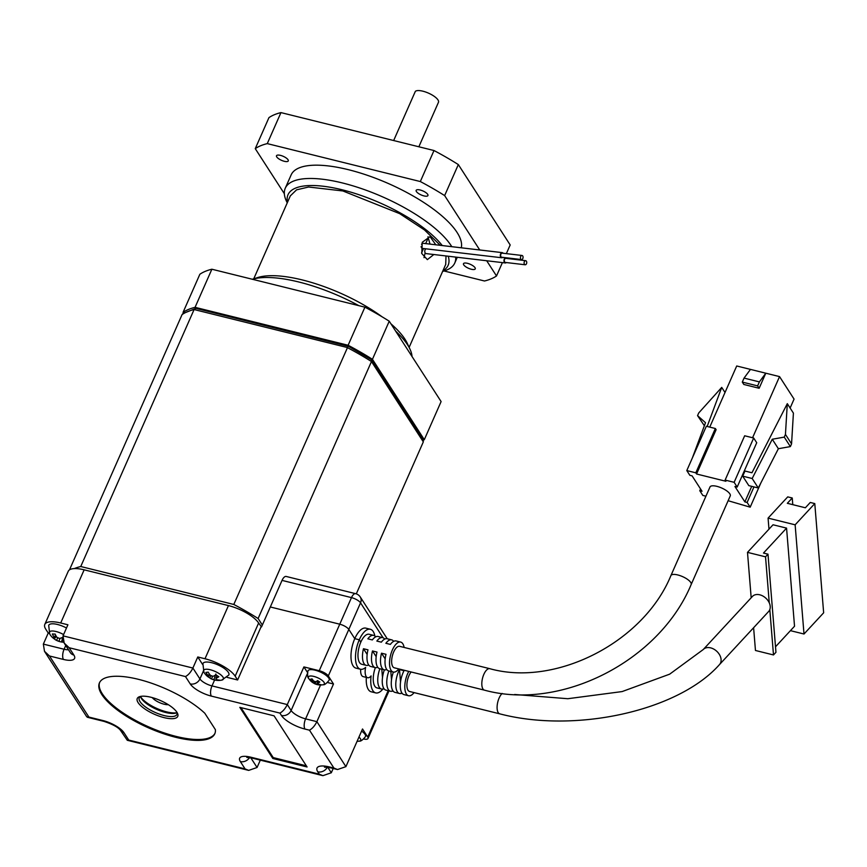 <?xml version="1.0" encoding="UTF-8"?>
<svg xmlns="http://www.w3.org/2000/svg" width="867" height="867" viewBox="0 0 867 867"><rect width="100%" height="100%" fill="white"/><g stroke="black" fill="none" stroke-linecap="round" stroke-linejoin="round"><path stroke-width="1.3" d="M152.278 697.61A10.296 3.49 -156.2 0 0 164.08 704.199A10.296 3.49 -156.2 0 0 168.296 704.665M356.294 593.862L423.324 441.888L423.129 439.775L371.477 359.729L371.466 361.528L258.117 618.507L262.343 625.053M195.335 308.349L194.089 309.541A138.958 47.056 -156.2 0 0 182.081 314.58L182.883 313.616L195.975 308.359L348.079 346.247L233.797 604.462A138.958 47.056 23.8 0 1 258.117 618.507M348.025 346.052L371.477 359.729M423.324 441.888L371.466 361.528A138.958 47.056 -156.2 0 0 347.136 347.483L194.089 309.541L80.75 566.519L233.797 604.462M182.081 314.58L69.49 569.847M164.08 717.616A22.13 7.489 23.8 0 1 141.722 706.562A22.13 7.489 23.8 0 1 139.706 696.634A22.13 7.489 23.8 0 1 150.934 697.252A22.13 7.489 23.8 0 1 177.486 713.303A22.13 7.489 23.8 0 1 164.08 717.616M140.714 696.385A20.591 6.969 -156.2 0 0 139.262 697.794A20.591 6.969 -156.2 0 0 164.21 715.578A20.591 6.969 -156.2 0 0 176.933 714.408A20.591 6.969 -156.2 0 0 176.987 712.392M140.562 696.721A22.13 7.489 -156.2 0 0 166.616 711.861A22.13 7.489 -156.2 0 0 176.846 712.717M177.052 712.609A20.591 6.969 23.8 0 1 176.023 713.053A20.591 6.969 23.8 0 1 165.575 712.479A20.591 6.969 23.8 0 1 140.877 697.545A20.591 6.969 23.8 0 1 140.508 696.494M138.395 679.316A63.042 21.35 -156.2 0 0 99.434 682.882A63.042 21.35 -156.2 0 0 175.838 737.329A63.042 21.35 -156.2 0 0 214.799 733.764A63.042 21.35 -156.2 0 0 215.395 729.656L204.807 713.248A63.042 21.35 -156.2 0 0 138.395 679.316M99.64 682.448A63.042 21.35 -156.2 0 0 176.229 736.441A63.042 21.35 -156.2 0 0 214.983 733.309M388.373 690.739A7.716 2.612 23.8 0 1 388.535 691.953A7.716 2.612 -156.2 0 0 388.373 690.739M274.08 715.839L239.812 707.342L272.823 758.484L307.091 766.981L274.08 715.839M333.21 768.465L331.302 772.768L322.925 775.662L319.316 774.188L317.788 771.814A20.071 6.795 23.8 0 1 329.417 766.948L333.925 768.064L309.476 730.177L304.967 729.06A20.071 6.795 23.8 0 1 281.428 715.47L279.9 713.097C282.783 711.547 285.243 708.707 287.302 704.578L291.117 710.496A12.355 4.183 -156.2 0 0 305.607 718.862L316.878 721.658C314.829 725.787 312.358 728.627 309.476 730.177M279.9 713.097L211.353 696.103A18.012 6.102 23.8 0 1 190.22 683.911L185.484 676.563L69.154 647.736L64.18 643.076L63.031 635.858L67.908 624.782L60.701 622.994A25.728 8.713 -156.2 0 0 44.791 624.446L68.244 571.277A25.728 8.713 -156.2 0 1 84.142 569.825L228.444 605.589A25.728 8.713 23.8 0 1 258.626 623.015L261.52 626.917L270.32 606.976L339.756 624.197A7.716 2.612 23.8 0 1 348.816 629.42L328.3 675.946L333.492 683.998L316.878 721.658L345.911 766.645L362.525 728.984L367.716 737.037L388.156 690.685M366.329 677.398A20.591 8.854 103.9 0 0 371.217 691.79L375.725 692.906A20.591 8.854 103.9 0 0 382.878 689.037M360.683 669.281A10.296 4.433 103.9 0 0 363.121 676.607L367.63 677.723A10.296 4.433 103.9 0 0 371.109 675.913A20.591 8.854 103.9 0 0 375.725 692.906M383.073 637.754L360.542 602.836L348.816 629.42L354.776 638.654A20.591 8.854 103.9 0 0 355.936 668.11L360.444 669.226A20.591 8.854 103.9 0 0 365.625 667.427A10.296 4.433 103.9 0 0 367.63 677.723M261.075 626.808L237.623 679.977L235.174 676.184A25.728 8.713 -156.2 0 0 204.991 658.757L197.774 656.969L192.886 668.045L199.919 678.937A10.296 3.49 -156.2 0 0 211.992 685.905L287.302 704.578L303.905 666.918L319.24 670.711L339.756 624.197L270.32 606.976L282.046 580.391A7.716 3.327 -76.1 0 1 286.186 576.457L355.633 593.667A7.716 3.327 -76.1 0 0 351.482 597.612L282.046 580.391M227.056 677.355L237.623 679.977M260.317 760.142L257.065 767.49L248.688 770.384L245.079 768.91L240.343 761.573A18.012 6.102 23.8 0 1 250.78 757.194L319.316 774.188M44.791 624.446A25.728 8.713 -156.2 0 0 45.788 629.236L48.238 633.029L43.35 644.105L64.093 649.253A10.296 3.49 -156.2 0 0 68.46 649.708M374.869 636.031A20.591 8.854 103.9 0 0 370.35 629.269A20.591 8.854 103.9 0 0 359.285 639.77L354.776 638.654L348.816 629.42A7.716 2.612 -156.2 0 0 339.756 624.197L351.482 597.612A7.716 2.612 23.8 0 1 360.542 602.836A7.716 6.459 -32.8 0 0 360.26 596.973A7.716 7.716 0 0 0 355.633 593.667M370.35 629.269L365.841 628.142A20.591 8.854 103.9 0 0 354.776 638.654L359.285 639.77L360.813 642.144A15.443 6.643 103.9 0 0 361.68 664.23A15.443 6.643 103.9 0 1 359.534 662.54A15.443 6.643 103.9 0 1 359.772 644.81A15.443 6.643 103.9 0 1 369.114 634.265A15.443 6.643 103.9 0 0 360.813 642.144L359.285 639.77A20.591 8.854 103.9 0 0 360.444 669.226M375.368 667.623A15.443 6.643 103.9 0 0 376.961 687.91A15.443 6.643 103.9 0 1 373.395 676.022A15.443 6.643 103.9 0 1 375.368 667.623M197.774 656.969L202.65 664.523M48.238 633.029L49.3 633.289M333.492 683.998L327.466 682.502M303.905 666.918L307.492 672.478M328.3 675.946A7.716 2.612 -156.2 0 0 319.24 670.711M363.674 739.009A7.716 2.612 -156.2 0 0 368.02 738.467A7.716 2.612 -156.2 0 0 367.716 737.037M345.911 766.645L337.534 769.538L333.925 768.064M185.484 676.563C188.367 675.014 190.838 672.174 192.886 668.045L63.031 635.858M69.154 647.736L73.89 655.073A18.012 6.102 23.8 0 1 63.454 659.44L49.473 655.983L44.499 651.323L43.35 644.105M49.473 655.983L88.9 717.074L86.765 716.803L44.499 651.323M88.9 717.074L102.88 720.531A18.012 6.102 23.8 0 1 124.003 732.734A7.716 6.459 147.2 0 1 120.448 730.274L127.286 740.288L128.749 740.071L245.079 768.91M240.961 707.624L273.213 757.595L306.333 765.81M273.213 757.595L272.823 758.484M730.252 495.891A11.065 3.75 -156.2 0 0 716.846 486.333A11.065 3.75 -156.2 0 0 710.008 486.961L670.917 575.569A11.065 3.75 -156.2 0 1 677.756 574.951A11.065 3.75 -156.2 0 1 690.739 582.44A11.065 3.75 -156.2 0 1 691.172 584.499L730.252 495.891M484.48 690.165A11.065 4.758 103.9 0 1 482.941 688.951A11.065 4.758 103.9 0 1 483.114 676.249A11.065 4.758 103.9 0 1 489.801 668.685L399.622 646.327A11.065 4.758 103.9 0 0 392.935 653.891A11.065 4.758 103.9 0 0 392.762 666.593A11.065 4.758 103.9 0 0 394.301 667.807L484.48 690.165C561.404 711.2 659.538 660.817 691.172 584.499M404.12 647.443A15.443 6.643 103.9 0 0 402.819 643.78A15.443 6.643 103.9 0 0 400.673 642.079A15.443 6.643 103.9 0 0 391.342 652.634A15.443 6.643 103.9 0 0 391.093 670.364A15.443 6.643 103.9 0 0 393.25 672.055A15.443 6.643 103.9 0 0 398.798 668.923M400.673 642.079L396.165 640.962A15.443 6.643 103.9 0 0 390.378 644.409L385.869 643.292A15.443 6.643 -76.1 0 1 391.656 639.846A15.443 6.643 -76.1 0 1 393.672 641.352M391.656 639.846L387.148 638.73A15.443 6.643 103.9 0 0 381.361 642.176L376.852 641.06A15.443 6.643 -76.1 0 1 382.64 637.613A15.443 6.643 -76.1 0 1 384.655 639.12M382.64 637.613L378.131 636.497A15.443 6.643 103.9 0 0 372.344 639.933L367.836 638.816A15.443 6.643 -76.1 0 1 373.623 635.381A15.443 6.643 -76.1 0 1 375.639 636.877M368.681 664.967A15.443 6.643 -76.1 0 1 366.188 665.347A15.443 6.643 -76.1 0 1 364.042 663.656A15.443 6.643 -76.1 0 1 363.468 648.722L367.976 649.838A15.443 6.643 103.9 0 0 368.551 664.772A15.443 6.643 103.9 0 0 370.697 666.463L375.205 667.579A15.443 6.643 -76.1 0 1 373.059 665.889A15.443 6.643 -76.1 0 1 372.485 650.954L376.993 652.071A15.443 6.643 103.9 0 0 377.568 667.005A15.443 6.643 103.9 0 0 379.713 668.706L384.222 669.823A15.443 6.643 -76.1 0 1 382.076 668.121A15.443 6.643 -76.1 0 1 381.502 653.198L386.01 654.314A15.443 6.643 103.9 0 0 386.584 669.248A15.443 6.643 103.9 0 0 388.73 670.939L393.25 672.055M705.922 496.206L702.834 495.436L699.777 490.7L702.032 491.264L692.104 475.875L689.85 475.311L686.794 470.575L695.811 472.818L696.569 474L725.885 481.261L725.115 480.08L734.132 482.312L753.672 438.008L744.655 435.776L725.115 480.08M728.117 500.714L750.183 507.173L747.126 502.437L744.872 501.885L734.934 486.495L737.188 487.048L734.132 482.312M752.578 437.737L779.541 376.603L765.789 373.2L759.145 388.264L743.821 384.46L742.293 382.087L744.049 378.099L750.464 369.396L736.712 365.982L709.748 427.117M695.811 472.818L715.351 428.504L716.109 429.696L696.569 474M737.188 487.048L756.728 442.744L753.672 438.008M752.177 478.508L772.259 439.244L784.256 437.12L785.448 434.421L787.301 403.654L751.96 472.764L744.97 471.03L742.705 476.156L748.817 485.628L758.289 487.98L752.177 478.508L742.705 476.156M744.872 501.885L751.722 486.344M790.119 408.032L794.064 399.102L779.541 376.603M753.976 486.907L747.126 502.437M750.183 507.173L760.879 482.908M699.777 490.7L700.547 488.966M686.794 470.575L706.334 426.271L715.351 428.504M386.715 669.432A15.443 6.643 -76.1 0 1 384.222 669.823M377.698 667.2A15.443 6.643 -76.1 0 1 375.205 667.579M759.145 388.264L757.617 385.891L742.293 382.087M750.464 369.396L765.789 373.2L759.384 381.903L757.617 385.891M367.153 654.433L363.468 648.722M385.186 658.898L381.502 653.198M376.17 656.666L372.485 650.954M759.384 381.903L744.049 378.099M787.301 403.654L793.413 413.125L791.56 443.893L790.368 446.592L778.371 448.716L758.289 487.98M778.371 448.716L772.259 439.244M692.354 457.96L705.5 422.695L697.556 415.629L698.748 412.93L721.723 387.397L707.158 426.477M704.372 425.73L697.556 415.629M725.018 392.502L721.723 387.397M785.448 434.421L791.56 443.893M790.368 446.592L784.256 437.12M719.512 664.556L768.639 611.495A11.065 7.879 -137.2 0 0 769.809 609.577A11.065 7.879 -137.2 0 0 769.267 602.847A11.065 7.879 -137.2 0 0 759.774 594.805A11.065 7.879 -137.2 0 0 752.404 596.463L703.267 649.524A11.065 7.879 -137.2 0 1 710.647 647.866A11.065 7.879 -137.2 0 1 721.084 659.44A11.065 7.879 -137.2 0 1 719.512 664.556C678.178 711.243 574.875 733.536 499.76 713.844A11.065 4.758 103.9 0 1 497.138 708.805A11.065 4.758 103.9 0 1 497.203 705.326A11.065 4.758 103.9 0 1 502.177 693.437M411.142 671.979A11.065 4.758 103.9 0 0 407.024 682.968A11.065 4.758 103.9 0 0 409.582 691.487L499.76 713.844M408.769 671.394A15.443 6.643 103.9 0 0 404.965 683.846A15.443 6.643 103.9 0 0 408.53 695.735A15.443 6.643 103.9 0 0 414.079 692.603M384.341 689.113L383.398 688.886A15.443 6.643 -76.1 0 1 381.469 689.027A15.443 6.643 -76.1 0 1 377.904 677.149A15.443 6.643 -76.1 0 1 379.876 668.739M384.384 669.855A15.443 6.643 103.9 0 0 382.412 678.265A15.443 6.643 103.9 0 0 385.978 690.143L390.486 691.259A15.443 6.643 -76.1 0 1 386.92 679.381A15.443 6.643 -76.1 0 1 388.893 670.971M393.401 672.088A15.443 6.643 103.9 0 0 391.429 680.497A15.443 6.643 103.9 0 0 394.994 692.375L399.503 693.502A15.443 6.643 -76.1 0 1 395.937 681.614A15.443 6.643 -76.1 0 1 399.514 669.595L404.022 670.722A15.443 6.643 103.9 0 0 400.446 682.73A15.443 6.643 103.9 0 0 404.011 694.619L408.53 695.735M769.267 602.847L765.528 556.831L747.495 552.366L751.18 597.775M753.607 627.73L755.46 650.478L773.494 654.953L769.809 609.577M747.495 552.366L773.039 524.773L786.564 528.122L794.53 626.234L775.499 646.793M765.528 556.831L767.989 554.176L763.48 553.059L786.564 528.122M773.494 654.953L775.954 652.298L767.989 554.176M399.503 693.502A15.443 6.643 -76.1 0 0 401.443 693.351L402.375 693.589M390.486 691.259A15.443 6.643 -76.1 0 0 392.426 691.118L393.358 691.346M790.444 630.656L804.002 634.015L795.137 524.817L768.075 518.108L768.975 529.152M383.398 688.886L383.279 687.412M382.488 677.615L381.805 669.216M401.443 693.351L401.323 691.888M400.521 682.08L399.514 669.595M392.426 691.118L392.307 689.644M391.505 679.847L390.822 671.459M768.075 518.108L787.735 496.878L792.243 497.994L792.785 504.659M795.137 524.817L814.785 503.586L810.277 502.47L805.367 507.78L787.323 503.304L792.243 497.994M804.002 634.015L823.65 612.796L814.785 503.586M221.313 680.194A10.827 3.663 -156.2 0 0 221.746 680.118L228.801 675.057A14.154 4.79 -156.2 0 0 221.302 666.56A14.154 4.79 -156.2 0 0 205.663 662.085A14.154 4.79 -156.2 0 0 202.911 663.645L203.918 672.261A16.982 16.982 0 0 0 206.985 675.989A16.863 7.933 124.9 0 1 206.79 675.794M207.376 676.303A16.972 14.945 133.2 0 0 208.156 676.889A16.972 14.945 133.2 0 0 209.662 677.799A16.863 7.933 -55.1 0 0 210.67 678.558A16.863 7.933 -55.1 0 0 211.44 678.861A4.324 1.463 -156.2 0 0 213.856 679.674A16.863 13.742 83.4 0 0 216.967 680.378A16.863 13.742 83.4 0 0 217.422 680.411A16.972 9.71 -85.3 0 0 217.65 680.432A16.982 16.982 0 0 0 221.746 680.118A10.827 3.663 -156.2 0 0 219.709 674.006A10.827 3.663 -156.2 0 0 205.642 669.27A10.827 3.663 -156.2 0 0 203.918 672.261M217.65 680.432A16.972 9.71 -85.3 0 0 219.709 680.151A16.863 13.742 -96.6 0 1 216.132 679.403A4.324 1.463 -156.2 0 0 216.176 679.316A4.324 1.463 -156.2 0 0 215.861 678.352A16.863 7.933 -55.1 0 0 218.82 676.737A16.972 9.819 -123 0 1 217.368 675.827A16.972 9.819 -123 0 1 215.948 674.743A16.863 7.933 124.9 0 1 212.989 676.347A4.324 1.463 -156.2 0 0 210.573 675.534A16.863 13.742 -96.6 0 1 208.178 672.12A16.972 4.584 150.2 0 1 205.902 672.391A16.863 13.742 83.4 0 0 208.297 675.794A4.324 1.463 -156.2 0 0 208.275 675.827A4.324 1.463 -156.2 0 0 208.568 676.856A16.863 7.933 124.9 0 1 206.985 675.989M211.44 678.861L212.729 676.227M209.662 677.799L211.223 675.696M216.956 675.523L215.861 678.352M209.727 674.504L208.568 676.856M208.297 675.794L209.294 673.919M215.872 674.006L213.856 679.674M217.422 680.411L217.433 679.815M66.488 628.001A14.154 4.79 -156.2 0 0 48.693 625.41L49.712 634.037A16.982 16.982 0 0 0 52.323 637.343A16.972 13.46 131.9 0 0 54.253 638.849A16.863 10.274 -50.2 0 0 55.39 639.738A16.863 10.274 -50.2 0 0 56.528 640.29A4.324 1.463 -156.2 0 0 58.956 641.277A16.863 12.095 92.1 0 0 60.788 641.862A16.863 12.095 92.1 0 0 62.056 642.035A16.972 11.813 -84.4 0 0 63.237 642.187A16.972 11.813 -84.4 0 0 63.421 642.198A16.972 11.813 -84.4 0 0 63.67 642.209A16.982 16.982 0 0 1 63.627 642.209A16.982 16.982 0 0 1 63.237 642.187M63.584 634.579A10.827 3.663 -156.2 0 0 52.681 631.003A10.827 3.663 -156.2 0 0 49.712 634.037M62.608 637.375A16.863 10.274 129.8 0 1 59.465 638.47A4.324 1.463 -156.2 0 0 57.038 637.473A16.863 12.095 -87.9 0 1 55.12 634.048A16.972 6.687 155.9 0 1 53.678 634.059A16.972 6.687 155.9 0 1 52.367 633.95A16.863 12.095 92.1 0 0 54.285 637.375A4.324 1.463 -156.2 0 0 54.057 637.603A4.324 1.463 -156.2 0 0 54.122 638.275A16.863 10.274 129.8 0 1 51.847 636.833A16.972 13.46 131.9 0 0 52.323 637.343M63.54 641.959A16.863 12.095 -87.9 0 1 61.72 641.374A4.324 1.463 -156.2 0 0 61.969 641.081A4.324 1.463 -156.2 0 0 61.882 640.475A16.863 10.274 -50.2 0 0 62.858 640.225M61.72 641.374L61.969 640.702M60.04 638.318L58.956 641.277M62.218 639.575L62.359 637.494M54.285 637.375L55.542 634.969M55.661 635.218L54.122 638.275M56.528 640.29L57.829 637.733M54.253 638.849L56.333 636.421M62.576 638.621L61.882 640.475M357.074 741.339A13.894 13.894 0 0 0 359.339 741.112C360.683 741.48 362.731 739.974 365.484 736.603A11.574 3.923 -156.2 0 0 361.593 731.098M359.339 741.112A8.703 2.948 -156.2 0 0 359.621 737.719A8.703 2.948 -156.2 0 0 358.949 737.091M314.266 683.51A13.894 13.894 0 0 0 322.979 684.757L323.153 684.724C324.334 685.114 326.317 683.629 329.124 680.248A11.574 3.923 -156.2 0 0 322.524 673.106A11.574 3.923 -156.2 0 0 309.692 669.747A11.574 3.923 -156.2 0 0 307.937 670.895C307.297 675.209 307.568 677.734 308.739 678.482A13.894 13.894 0 0 0 311.676 681.809A13.829 5.646 123.1 0 1 311.654 681.798A13.894 12.637 134.5 0 0 312.694 682.557A13.894 12.637 134.5 0 0 313.821 683.207A13.829 5.646 -56.9 0 0 314.266 683.51A13.829 5.646 -56.9 0 0 315.014 683.738A3.089 1.051 -156.2 0 0 316.726 684.269A13.829 11.715 78.7 0 0 319.414 684.919A13.894 7.174 -85.9 0 0 320.888 684.627A13.829 11.715 -101.3 0 1 318.2 683.965A3.089 1.051 -156.2 0 0 317.875 683.174A13.829 5.646 -56.9 0 0 319.815 682.004A13.894 8.442 -126.9 0 1 318.731 681.354A13.894 8.442 -126.9 0 1 317.647 680.595A13.829 5.646 123.1 0 1 315.707 681.755A3.089 1.051 -156.2 0 0 313.995 681.234A13.829 11.715 -101.3 0 1 312.055 678.883A13.894 2.98 148.2 0 1 310.581 679.175A13.829 11.715 78.7 0 0 312.521 681.527A3.089 1.051 -156.2 0 0 312.846 682.329A13.829 5.646 123.1 0 1 311.676 681.809M322.979 684.757A8.703 2.948 -156.2 0 0 323.044 684.746A8.703 2.948 -156.2 0 0 320.92 679.511A8.703 2.948 -156.2 0 0 309.736 676.076A8.703 2.948 -156.2 0 0 308.739 678.482M313.583 680.812L312.846 682.329M318.623 681.289L317.875 683.174M315.014 683.738L316.054 681.592M313.821 683.207L315.014 681.495M317.951 680.812L316.726 684.269M319.414 684.919L319.414 684.356M312.521 681.527L313.16 680.346M424.017 257.683L425.047 253.24M433.847 254.519L427.344 259.634L421.763 253.5L422.262 242.272L430.054 236.637L435.808 244.797M430.032 244.115L427.94 236.799M521.511 259.569L501.711 257.228A2.059 1.3 -83.3 0 1 500.898 254.161A2.059 1.3 -83.3 0 1 502.199 253.142L521.999 255.472A2.059 1.3 -83.3 0 1 522.812 258.55A2.059 1.3 -83.3 0 1 521.511 259.569A2.059 1.3 -83.3 0 1 520.699 256.491A2.059 1.3 -83.3 0 1 521.999 255.472M502.687 257.347A2.568 1.626 -83.3 0 1 501.646 257.748A2.568 1.626 -83.3 0 1 500.627 253.901A2.568 1.626 -83.3 0 1 502.253 252.633L423.053 243.291A2.568 1.626 96.7 0 0 421.535 244.342M502.253 252.633A2.568 1.626 -83.3 0 1 503.163 253.262M421.124 246.488A2.568 1.626 96.7 0 0 422.446 248.406L501.646 257.748M525.185 264.771L505.385 262.441A2.059 1.3 -83.3 0 1 504.561 259.363A2.059 1.3 -83.3 0 1 505.862 258.344L525.662 260.685A2.059 1.3 -83.3 0 1 526.475 263.763A2.059 1.3 -83.3 0 1 525.185 264.771A2.059 1.3 -83.3 0 1 524.362 261.693A2.059 1.3 -83.3 0 1 525.662 260.685M425.805 248.796A2.568 1.626 96.7 0 0 425.101 249.772A2.568 1.626 96.7 0 0 426.12 253.608L505.32 262.95A2.568 1.626 -83.3 0 1 504.301 259.103A2.568 1.626 -83.3 0 1 505.927 257.835A2.568 1.626 -83.3 0 1 506.827 258.464M506.35 262.549A2.568 1.626 -83.3 0 1 505.32 262.95M382.065 316.791A87.491 29.63 -156.2 0 0 302.323 279.943A87.491 29.63 -156.2 0 0 257.911 277.494L252.34 279.25M358.83 305.65A92.639 31.364 -156.2 0 0 298.844 282.003A92.639 31.364 -156.2 0 0 252.34 279.261M423.378 440.284A138.958 47.056 -156.2 0 0 424.299 439.677L372.442 359.306A138.958 47.056 -156.2 0 0 348.111 345.261L195.064 307.33A138.958 47.056 -156.2 0 0 183.056 312.369L183.566 313.16M183.056 312.369L199.854 274.265A138.958 47.056 -156.2 0 1 211.873 269.225L195.064 307.33M348.111 345.261L364.92 307.167L211.873 269.225M372.442 359.306L389.24 321.202A138.958 47.056 -156.2 0 0 364.92 307.167M424.299 439.677L441.108 401.573L389.24 321.202M412.02 356.5A92.639 31.364 -156.2 0 0 409.983 349.173A92.639 31.364 -156.2 0 0 395.677 331.172M409.983 349.173L407.295 343.375A87.491 29.63 -156.2 0 0 390.952 323.846M418.848 146.783L438.464 102.306A12.864 4.357 -156.2 0 0 437.965 99.9A12.864 4.357 -156.2 0 0 426.607 92.368A12.864 4.357 -156.2 0 0 415.358 91.338L393.661 140.541M448.228 256.22A87.491 29.63 23.8 0 1 442.885 270.829M287.237 202.878L286.381 201.046A92.639 31.364 23.8 0 1 285.265 188.215A92.639 31.364 23.8 0 1 342.519 182.98A92.639 31.364 23.8 0 1 451.187 245.719A92.639 31.364 23.8 0 1 451.794 246.683M455.663 257.098A92.639 31.364 23.8 0 1 454.785 262.983A92.639 31.364 23.8 0 1 444.543 270.807L442.625 271.414M285.265 188.215L291.128 174.928A92.639 31.364 23.8 0 1 348.382 169.683A92.639 31.364 23.8 0 1 461.277 247.799M280.485 155.377A6.437 2.178 23.8 0 1 288.277 160.926A6.437 2.178 23.8 0 1 284.3 161.295A6.437 2.178 23.8 0 1 276.508 155.735A6.437 2.178 23.8 0 1 280.485 155.377M420.137 189.992A6.437 2.178 23.8 0 1 427.94 195.541A6.437 2.178 23.8 0 1 423.963 195.909A6.437 2.178 23.8 0 1 416.16 190.35A6.437 2.178 23.8 0 1 420.137 189.992M467.465 263.319A6.437 2.178 23.8 0 1 475.257 268.878A6.437 2.178 23.8 0 1 471.29 269.247A6.437 2.178 23.8 0 1 463.487 263.687A6.437 2.178 23.8 0 1 467.465 263.319M284.354 193.731L255.256 148.647L268.943 117.641A138.958 47.056 23.8 0 1 280.951 112.602L433.999 150.533A138.958 47.056 23.8 0 1 458.329 164.578L510.186 244.949L506.361 253.63M502.405 262.603L496.509 275.966A138.958 47.056 23.8 0 1 484.501 280.995L444.034 270.97M458.329 164.578L444.641 195.595L479.744 249.978M486.69 260.75L496.509 275.966M433.999 150.533L420.322 181.55A138.958 47.056 23.8 0 1 444.641 195.595M280.951 112.602L267.274 143.619L420.322 181.55M255.256 148.647A138.958 47.056 23.8 0 1 267.274 143.619M287.497 202.293A87.491 29.63 23.8 0 1 347.797 191.282A87.491 29.63 23.8 0 1 442.257 245.556M445.703 264.435L446.017 255.96M440.241 245.318L424.505 229.961L399.665 213.64L342.855 190.957L308.576 187.012L296.547 189.851L290.315 195.899M80.75 566.519A138.958 47.056 -156.2 0 0 74.28 568.589M124.003 732.734L128.749 740.071M258.626 623.015L235.174 676.184M228.444 605.589L204.991 658.757M214.604 679.999L211.992 685.905A7.716 3.327 -76.1 0 0 211.353 696.103M84.142 569.825L60.701 622.994M203.344 671.177L199.919 678.937A7.716 6.459 -32.8 0 1 190.22 683.911M65.74 645.503L64.093 649.253A7.716 3.327 -76.1 0 0 63.454 659.44M250.812 757.801L257.065 767.49M320.552 684.984L305.607 718.862A7.716 3.327 103.9 0 0 304.967 729.06M307.384 673.616L291.117 710.496A7.716 6.459 147.2 0 1 281.428 715.47M327.737 767.241L331.302 772.768M337.534 769.538L330.49 767.794A7.716 3.327 -76.1 0 1 329.417 766.948M327.336 767.176A7.716 6.459 147.2 0 1 317.788 771.814M73.89 655.073A7.716 6.459 147.2 0 1 70.335 652.613L64.18 643.076M322.925 775.662L251.853 758.04A7.716 3.327 -76.1 0 1 250.78 757.194M249.533 757.574A7.716 6.459 147.2 0 1 240.343 761.573M102.88 720.531A7.716 3.327 103.9 0 0 103.953 721.377C112.461 724.173 117.966 727.142 120.448 730.274M421.59 252.904L423.508 248.536M425.686 243.605L428.536 237.135M330.49 767.794L324.442 767.111L325.829 766.233M251.853 758.04L246.792 757.433L248.179 756.653M87.437 717.291L103.953 721.377M127.286 740.288L248.688 770.384M389.001 690.891L368.02 738.467M373.623 635.381L369.114 634.265M489.801 668.685C555.758 687.152 643.65 642.23 670.917 575.569M366.188 665.347L361.68 664.23M514.673 694.489L567.809 698.715L622.116 691.573L669.66 674.168L703.267 649.524M381.469 689.027L376.961 687.91M210.67 678.558A16.982 16.982 0 0 0 216.967 680.378M55.39 639.738A16.982 16.982 0 0 0 60.788 641.862M253.738 278.816L290.434 195.628M409.137 347.353L445.822 264.164M502.567 257.445L505.927 257.835M457.288 257.282L454.785 262.983M387.224 638.751L360.26 596.973"/></g></svg>
